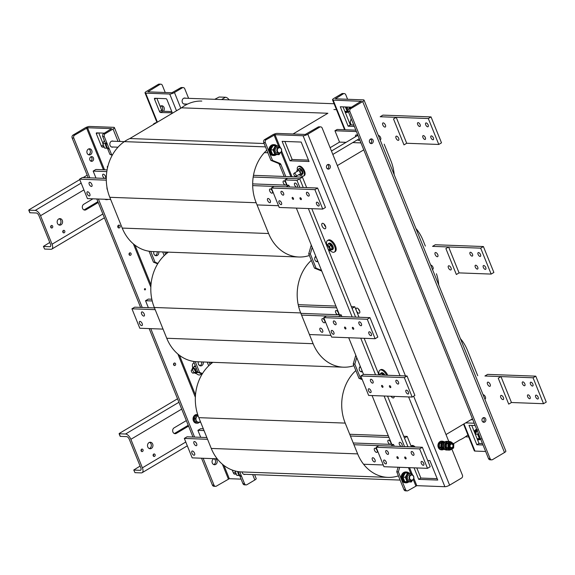 <?xml version="1.0" encoding="UTF-8"?>
<svg xmlns="http://www.w3.org/2000/svg" width="575" height="575" viewBox="0 0 575 575"><rect width="100%" height="100%" fill="white"/><g stroke="black" fill="none" stroke-linecap="round" stroke-linejoin="round"><path stroke-width="0.86" d="M472.456 418.83L446.006 434.556M363.781 149.852L337.338 165.586M330.115 147.703L339.53 142.104L346.071 142.348M352.741 142.593L360.971 142.902M353.884 365.686A42.449 35.341 -87.9 0 1 343.397 367.188A42.449 35.341 -87.9 0 1 313.131 343.706L300.689 312.922A42.449 35.341 -87.9 0 1 311.334 260.367M436.439 273.765A42.449 35.341 -87.9 0 1 438.732 284.956M415.897 228.44A42.449 35.341 -87.9 0 1 422.977 240.185L425.363 246.1M314.906 257.478A42.449 35.341 -87.9 0 1 315.991 256.745M168.367 252.152A42.449 35.341 92.1 0 0 154.301 307.474L166.743 338.265A42.449 35.341 92.1 0 0 197.017 361.74L343.397 367.188M398.403 475.87A42.449 35.341 -87.9 0 1 387.917 477.365A42.449 35.341 -87.9 0 1 357.643 453.891L345.208 423.099A42.449 35.341 -87.9 0 1 355.853 370.544M467.899 434.916A42.449 35.341 -87.9 0 1 459.856 439.918L453.495 443.699M460.41 338.618A42.449 35.341 -87.9 0 1 467.489 350.362L477.739 375.727M359.425 367.662A42.449 35.341 -87.9 0 1 360.511 366.929M212.879 362.329A42.449 35.341 92.1 0 0 198.821 417.658L211.262 448.442A42.449 35.341 92.1 0 0 241.529 471.924L387.917 477.365M309.372 255.501A42.449 35.341 -87.9 0 1 298.885 257.003A42.449 35.341 -87.9 0 1 268.611 233.522L256.17 202.738A42.449 35.341 -87.9 0 1 266.814 150.183M384.172 144.145L390.899 160.784A42.449 35.341 -87.9 0 1 394.213 174.771M293.013 133.997L327.879 113.261L181.492 107.82L129.864 138.532A42.449 35.341 92.1 0 0 109.789 197.297L122.223 228.081A42.449 35.341 92.1 0 0 152.497 251.562L298.885 257.003M201.803 101.078A42.449 35.341 92.1 0 0 181.492 107.82M264.126 143.52L129.864 138.532M140.106 466.073L133.759 470.005L134.967 472.664L141.278 472.894A5.793 2.825 -120.7 0 0 142.147 472.693A5.793 2.825 -120.7 0 0 142.392 467.834L130.87 439.314A5.793 2.825 -120.7 0 0 125.566 434.01L119.255 433.773L119.427 433.349L177.531 398.791M134.967 472.664L133.759 470.005M133.917 470.07L140.235 470.307A2.897 1.416 -120.7 0 0 140.667 470.206A2.897 1.416 -120.7 0 0 140.789 467.77L129.267 439.257A2.897 1.416 59.3 0 0 126.615 436.605L120.297 436.368L119.255 433.773M188.564 426.104L176.331 433.378A3.076 2.566 -87.9 0 1 175.109 433.694A3.076 2.566 -87.9 0 1 172.708 431.279A3.076 2.566 -87.9 0 1 174.11 427.865L186.336 420.591M174.311 433.514A3.076 2.566 92.1 0 0 174.728 433.313L188.233 425.284M149.306 448.572A3.263 2.717 92.1 0 0 151.326 445.532A3.263 2.717 92.1 0 0 149.536 442.348M147.775 446.948A3.263 2.717 -87.9 0 1 150.341 442.232A3.263 2.717 -87.9 0 1 152.936 445.589A3.263 2.717 -87.9 0 1 150.097 448.752A3.263 2.717 -87.9 0 1 147.775 446.948M141.234 451.131A1.265 1.057 92.1 0 0 141.299 449.485M141.119 450.908A1.265 1.057 -87.9 0 1 142.118 449.075A1.265 1.057 -87.9 0 1 142.018 451.605A1.265 1.057 -87.9 0 1 141.119 450.908M153.317 456.004A1.265 1.057 92.1 0 0 153.374 454.358M153.194 455.781A1.265 1.057 -87.9 0 1 154.193 453.948A1.265 1.057 -87.9 0 1 154.1 456.478A1.265 1.057 -87.9 0 1 153.194 455.781M343.031 106.864L350.326 124.912L348.148 126.205L340.292 106.763L351.541 107.18M350.326 124.912L353.754 125.041M354.315 126.435L348.148 126.205M471.737 425.421L479.025 443.469L482.461 443.598M479.025 443.469L476.855 444.762L468.999 425.32L475.166 425.55M483.022 444.993L476.855 444.762M370.437 143.362A2.357 1.962 92.1 0 0 371.673 141.256A2.357 1.962 92.1 0 0 370.595 139.071M370.465 139.136A2.357 1.962 -87.9 0 1 371.407 138.891A2.357 1.962 -87.9 0 1 373.276 141.313A2.357 1.962 -87.9 0 1 371.234 143.599A2.357 1.962 -87.9 0 1 369.402 141.745A2.357 1.962 -87.9 0 1 370.465 139.136M483.036 422.057A2.357 1.962 92.1 0 0 484.272 419.951A2.357 1.962 92.1 0 0 483.194 417.766M483.072 417.831A2.357 1.962 -87.9 0 1 484.006 417.587A2.357 1.962 -87.9 0 1 485.875 420.009A2.357 1.962 -87.9 0 1 483.834 422.294A2.357 1.962 -87.9 0 1 482.001 420.447A2.357 1.962 -87.9 0 1 483.072 417.831M351.203 118.716L350.412 121.454A2.171 1.811 92.1 0 0 350.484 123.115L351.232 124.948M361.308 101.337L333.162 100.115A3.623 0.949 158 0 1 332.522 99.856A3.623 0.949 158 0 1 333.874 98.418L341.758 93.732L343.361 93.797L335.34 98.821L363.414 99.863A3.623 0.949 158 0 1 364.054 100.122A3.623 0.949 158 0 1 362.696 101.552L350.743 108.668L349.14 108.61A2.171 1.811 92.1 0 0 348.292 111.521L349.895 111.579A2.171 1.811 -87.9 0 1 350.743 108.668M343.361 93.797A2.171 1.811 -87.9 0 1 344.224 93.567L342.621 93.509A2.171 1.811 92.1 0 0 341.758 93.732M347.595 99.274L345.776 94.767A2.171 1.811 -87.9 0 0 344.224 93.567M364.054 100.122L505.849 451.088A3.623 0.949 158 0 1 504.498 452.518L492.538 459.626A2.171 1.811 -87.9 0 1 491.675 459.856A2.171 1.811 -87.9 0 1 490.123 458.656L349.895 111.579M490.123 458.656L488.52 458.591A2.171 1.811 92.1 0 0 490.073 459.799L491.675 459.856M463.975 423.876L474.964 451.073L485.645 451.476M474.964 451.073A3.623 0.949 158 0 1 474.317 450.814L463.536 424.134M488.52 458.591L348.292 111.521M349.14 108.61L361.237 101.157M355.824 130.158L337.123 129.468L334.952 130.762L339.53 142.104M465.621 422.898L474.224 423.214M356.385 131.56L334.952 130.762M472.363 418.88A3.076 1.502 59.3 0 1 471.924 419.649A3.076 1.502 59.3 0 1 471.464 419.764A3.076 1.502 59.3 0 1 471.04 419.671M359.526 139.315A3.076 1.502 59.3 0 1 359.066 140.307A3.076 1.502 59.3 0 1 358.599 140.415A3.076 1.502 59.3 0 1 357.37 139.84M355.522 136.728A3.076 1.502 59.3 0 1 355.918 135.017A3.076 1.502 59.3 0 1 358.225 136.11M156.393 122.748L155.645 122.719L153.475 124.013L153.626 124.394M154.222 124.042L153.475 124.013M159.943 84.396A2.171 1.811 -87.9 0 1 160.813 84.173L159.203 84.108A2.171 1.811 92.1 0 0 158.341 84.338L159.943 84.396L147.847 91.849L171.911 92.74L180.73 87.745L182.34 87.81A2.171 1.811 -87.9 0 1 183.202 87.58A2.171 1.811 -87.9 0 1 184.755 88.78L188.614 98.339M182.34 87.81L174.455 92.496A3.623 0.949 -22 0 1 169.733 94.034L145.669 93.143A3.623 0.949 158 0 1 145.029 92.884A3.623 0.949 158 0 1 146.381 91.454L158.341 84.338M185.43 104.017A3.076 2.566 -87.9 0 1 184.553 104.168A3.076 2.566 -87.9 0 1 182.11 100.992A3.076 2.566 -87.9 0 1 184.783 98.016A3.076 2.566 -87.9 0 1 185.646 98.224M162.689 111.234A1.085 0.532 59.3 0 1 161.69 110.235L159.519 111.528A1.085 0.532 -120.7 0 0 160.511 112.528L162.689 111.234L171.781 111.572M172.018 112.779L160.511 112.528M171.745 112.944A1.085 0.532 -120.7 0 0 171.903 112.908A1.085 0.532 -120.7 0 0 171.954 111.996L166.98 99.676A1.085 0.532 -120.7 0 0 165.981 98.684L154.754 98.267A1.085 0.532 -120.7 0 0 154.589 98.303A1.085 0.532 -120.7 0 0 154.546 99.216L156.062 98.318M156.889 98.347L161.69 110.235M159.519 111.528L154.546 99.216M165.241 92.496L162.358 85.373A2.171 1.811 -87.9 0 0 160.813 84.173M160.166 106.447A3.076 2.566 -87.9 0 1 161.848 105.778A3.076 2.566 -87.9 0 1 164.177 107.877A3.076 2.566 -87.9 0 1 163.314 111.255M183.202 87.58L181.599 87.522A2.171 1.811 92.1 0 0 180.73 87.745M162.042 110.817A3.076 2.566 92.1 0 0 161.043 105.901M214.755 99.31L219.132 97.024L225.45 97.254A5.793 2.825 59.3 0 1 229.195 99.849M49.759 242.47L43.413 246.402L44.62 249.061L50.938 249.291A5.793 2.825 -120.7 0 0 51.807 249.09A5.793 2.825 -120.7 0 0 52.052 244.224L40.53 215.711A5.793 2.825 -120.7 0 0 35.226 210.407L28.908 210.17L29.088 209.746L79.752 179.608M44.62 249.061L43.413 246.402M43.578 246.467L49.888 246.704A2.897 1.416 -120.7 0 0 50.327 246.596A2.897 1.416 -120.7 0 0 50.449 244.167L38.927 215.647A2.897 1.416 59.3 0 0 36.275 212.994L29.957 212.764L28.908 210.17M83.159 177.589L87.192 175.188M98.224 202.493L85.991 209.767A3.076 2.566 -87.9 0 1 84.762 210.091A3.076 2.566 -87.9 0 1 82.369 207.676A3.076 2.566 -87.9 0 1 83.763 204.262L92.913 198.821M83.972 209.911A3.076 2.566 92.1 0 0 84.388 209.71L97.894 201.681M58.959 224.969A3.263 2.717 92.1 0 0 60.986 221.928A3.263 2.717 92.1 0 0 59.189 218.744M57.435 223.344A3.263 2.717 -87.9 0 1 60.001 218.629A3.263 2.717 -87.9 0 1 62.589 221.986A3.263 2.717 -87.9 0 1 59.757 225.141A3.263 2.717 -87.9 0 1 57.435 223.344M50.895 227.528A1.265 1.057 92.1 0 0 50.952 225.882M50.773 227.305A1.265 1.057 -87.9 0 1 51.772 225.472A1.265 1.057 -87.9 0 1 51.678 228.002A1.265 1.057 -87.9 0 1 50.773 227.305M62.977 232.401A1.265 1.057 92.1 0 0 63.034 230.755M62.855 232.171A1.265 1.057 -87.9 0 1 63.854 230.338A1.265 1.057 -87.9 0 1 63.76 232.875A1.265 1.057 -87.9 0 1 62.855 232.171M349.104 107.087A2.897 2.415 92.1 0 0 349.305 108.51M349.744 108.251A2.537 2.113 -87.9 0 1 349.607 107.108M427.707 460.532L429.892 460.618L437.747 480.06L418.701 479.349L420.871 478.062L437.187 478.666M418.701 479.349L414.05 467.834M416.782 467.935L420.871 478.062M282.138 141.349L301.192 142.061L309.048 161.503L289.994 160.799L282.138 141.349M289.994 160.799L292.172 159.505L308.48 160.109M284.877 141.457L292.172 159.505M327.498 168.899A2.357 1.962 92.1 0 0 327.628 168.827A2.357 1.962 92.1 0 0 328.742 166.714A2.357 1.962 92.1 0 0 327.664 164.608M329.231 168.892A2.357 1.962 -87.9 0 1 328.296 169.136A2.357 1.962 -87.9 0 1 326.428 166.707A2.357 1.962 -87.9 0 1 328.469 164.428A2.357 1.962 -87.9 0 1 330.302 166.276A2.357 1.962 -87.9 0 1 329.231 168.892M394.119 396.383A3.076 1.502 59.3 0 1 393.688 397.857A3.076 1.502 59.3 0 1 393.228 397.965A3.076 1.502 59.3 0 1 391 396.268M324.005 223.977A3.076 1.502 -120.7 0 0 325.702 226.83M324.882 228.807A3.076 1.502 59.3 0 1 322.252 226.406A3.076 1.502 59.3 0 1 322.194 223.402A3.076 1.502 59.3 0 1 325.055 225.285A3.076 1.502 59.3 0 1 325.342 228.699A3.076 1.502 59.3 0 1 324.882 228.807M312.211 247.387L310.313 253.927L308.71 253.87L311.269 245.051M399.69 467.302L398.367 471.867L396.757 471.802L398.087 467.238M356.73 357.571L354.832 364.112L353.23 364.054L355.781 355.235M280.916 164.493A2.171 1.811 92.1 0 0 279.888 163.401L278.286 163.343A2.171 1.811 -87.9 0 1 279.313 164.428L280.916 164.493L285.782 176.532M284.179 176.475L279.313 164.428M321.784 271.077L314.467 268.13L316.077 268.187L321.497 270.379M362.272 379.637L358.987 378.314L361.991 378.932M278.286 163.343L270.933 160.375L272.543 160.439L279.888 163.401M308.71 253.87L314.467 268.13M400.042 375.734L303.082 135.75L275.008 134.701L266.182 139.696L264.579 139.639A2.171 1.811 92.1 0 0 263.738 142.557L270.933 160.375M264.579 139.639L272.464 134.952A3.623 0.949 -22 0 1 277.186 133.407L305.26 134.457L318.162 127.032L319.765 127.097A2.171 1.811 -87.9 0 1 320.627 126.867A2.171 1.811 -87.9 0 1 322.18 128.067L448.78 441.42A4.348 3.615 -87.9 0 1 449.032 441.442M403.959 489.627A2.171 1.811 92.1 0 0 405.512 490.827L407.114 490.892A2.171 1.811 -87.9 0 1 405.569 489.684L403.959 489.627L396.757 471.802M353.23 364.054L358.987 378.314M316.358 261.524A3.076 2.566 92.1 0 0 316.782 261.33A3.076 2.566 92.1 0 0 317.558 260.619M360.877 371.709A3.076 2.566 92.1 0 0 361.294 371.515A3.076 2.566 92.1 0 0 362.077 370.803M263.738 142.557L265.341 142.614L272.543 160.439M310.313 253.927L316.077 268.187M398.367 471.867L405.569 489.684M320.627 126.867L319.024 126.809A2.171 1.811 92.1 0 0 318.162 127.032M303.082 135.75A3.623 0.949 -22 0 0 307.805 134.205L319.765 127.097M451.907 449.147L462.408 475.144A2.171 1.811 -87.9 0 1 461.56 478.055L449.607 485.171L413.648 396.175M413.806 478.242L416.81 485.667L444.885 486.709A3.623 0.949 -22 0 0 449.607 485.171M416.81 485.667L407.984 490.662A2.171 1.811 -87.9 0 1 407.114 490.892M354.832 364.112L360.59 378.372M265.341 142.614A2.171 1.811 -87.9 0 1 266.182 139.696M362.466 371.773A3.076 2.566 -87.9 0 1 361.675 371.896A3.076 2.566 -87.9 0 1 359.332 369.747A3.076 2.566 -87.9 0 1 360.281 366.354M317.953 261.589A3.076 2.566 -87.9 0 1 317.156 261.711A3.076 2.566 -87.9 0 1 314.812 259.562A3.076 2.566 -87.9 0 1 315.761 256.17M356.895 308.042A2.897 1.416 59.3 0 1 359.368 310.299A2.897 1.416 59.3 0 1 359.418 313.123A2.897 1.416 59.3 0 1 356.723 311.355A2.897 1.416 59.3 0 1 356.457 308.143A2.897 1.416 59.3 0 1 356.895 308.042M358.362 308.876A2.897 1.416 -120.7 0 0 359.691 311.097M174.146 363.141A1.265 1.057 -87.9 0 1 175.655 364.313A1.265 1.057 -87.9 0 1 173.564 364.55A1.265 1.057 -87.9 0 1 174.146 363.141M173.772 365.067A1.265 1.057 92.1 0 0 173.83 363.422M129.627 252.957A1.265 1.057 -87.9 0 1 131.143 254.136A1.265 1.057 -87.9 0 1 129.052 254.366A1.265 1.057 -87.9 0 1 129.627 252.957M129.253 254.883A1.265 1.057 92.1 0 0 129.31 253.237M118.436 225.249A1.452 1.208 -87.9 0 1 120.161 226.593A1.452 1.208 -87.9 0 1 117.774 226.859A1.452 1.208 -87.9 0 1 118.436 225.249M118.112 227.599A1.452 1.208 92.1 0 0 118.191 225.436M202.192 374.03L197.965 372.327L199.568 372.384L202.486 373.563M112.211 155.315L109.911 154.388L112.477 154.84M157.679 263.846L153.446 262.143L155.049 262.2L157.967 263.379M199.568 372.384L195.22 361.618M254.617 474.662L256.191 478.558A3.623 0.949 158 0 1 254.84 479.988L246.955 484.675A2.171 1.811 -87.9 0 1 246.093 484.905A2.171 1.811 -87.9 0 1 244.54 483.697L239.739 471.802M73.011 135.096L84.971 127.981A3.623 0.949 -22 0 1 89.693 126.442L113.757 127.334A3.623 0.949 158 0 1 114.396 127.593A3.623 0.949 158 0 1 113.038 129.023L105.16 133.709L103.558 133.652L111.579 128.627L87.515 127.729L74.613 135.154L73.011 135.096A2.171 1.811 92.1 0 0 72.163 138.007L88.234 177.776M111.514 154.452L104.312 136.627A2.171 1.811 -87.9 0 1 105.16 133.709M155.049 262.2L150.7 251.44M113.146 147.013A3.076 2.566 -87.9 0 1 112.269 147.164A3.076 2.566 -87.9 0 1 109.875 144.742A3.076 2.566 -87.9 0 1 111.27 141.328A3.076 2.566 -87.9 0 1 112.499 141.012A3.076 2.566 -87.9 0 1 113.361 141.22M245.381 474.317A3.076 2.566 -87.9 0 1 244.512 474.468A3.076 2.566 -87.9 0 1 242.097 471.946M203.234 361.977A3.076 2.566 -87.9 0 1 200.646 365.908A3.076 2.566 -87.9 0 1 198.361 361.79M158.722 251.792A3.076 2.566 -87.9 0 1 156.134 255.724A3.076 2.566 -87.9 0 1 153.848 251.613M244.54 483.697L242.938 483.64L238.072 471.593M109.911 154.388L102.709 136.57L104.312 136.627M197.965 372.327L193.552 361.409M103.191 145.037L101.365 146.122A1.085 0.532 -120.7 0 0 102.357 147.114L103.694 146.323M98.735 132.94L102.903 143.261M101.365 146.122L96.392 133.81L97.908 132.904M104.111 147.178L102.357 147.114M104.406 133.148L96.6 132.861A1.085 0.532 -120.7 0 0 96.435 132.897A1.085 0.532 -120.7 0 0 96.392 133.81M236.181 474.159L234.471 474.095L235.793 473.311M235.319 472.003L233.472 473.103A1.085 0.532 -120.7 0 0 234.471 474.095M233.472 473.103L232.25 470.07M144.735 288.686A0.632 0.525 -87.9 0 1 145.489 289.275A0.632 0.525 -87.9 0 1 144.447 289.39A0.632 0.525 -87.9 0 1 144.735 288.686M72.163 138.007L73.772 138.065A2.171 1.811 -87.9 0 1 74.613 135.154M73.772 138.065L89.837 177.833M98.397 199.022L142.212 307.46M150.772 328.648L194.58 437.086M203.14 458.275L213.993 485.142L212.391 485.077A2.171 1.811 92.1 0 0 213.943 486.285L215.546 486.342A2.171 1.811 -87.9 0 1 213.993 485.142M241.119 479.133L229.317 478.695L216.416 486.112A2.171 1.811 -87.9 0 1 215.546 486.342M90.807 156.874A2.357 1.962 -87.9 0 1 91.741 156.63A2.357 1.962 -87.9 0 1 93.617 159.052A2.357 1.962 -87.9 0 1 91.569 161.331A2.357 1.962 -87.9 0 1 89.736 159.483A2.357 1.962 -87.9 0 1 90.807 156.874M215.452 458.735A3.076 2.566 -87.9 0 1 217.142 462.192A3.076 2.566 -87.9 0 1 214.504 464.737A3.076 2.566 -87.9 0 1 212.11 462.314A3.076 2.566 -87.9 0 1 213.505 458.9A3.076 2.566 -87.9 0 1 214.008 458.677M88.334 149.097A3.076 2.566 -87.9 0 1 89.563 148.774A3.076 2.566 -87.9 0 1 92.014 151.944A3.076 2.566 -87.9 0 1 89.333 154.927A3.076 2.566 -87.9 0 1 86.94 152.512A3.076 2.566 -87.9 0 1 88.334 149.097M103.558 133.652A2.171 1.811 92.1 0 0 102.709 136.57M153.446 262.143L149.04 251.225M242.938 483.64A2.171 1.811 92.1 0 0 244.49 484.84L246.093 484.905M155.336 255.537A3.076 2.566 92.1 0 0 157.119 251.735M199.856 365.722A3.076 2.566 92.1 0 0 201.631 361.912M90.778 161.093A2.357 1.962 92.1 0 0 92.014 158.995A2.357 1.962 92.1 0 0 90.936 156.803M213.713 464.55A3.076 2.566 92.1 0 0 215.575 461.696A3.076 2.566 92.1 0 0 213.929 458.706M88.543 154.747A3.076 2.566 92.1 0 0 90.412 151.886A3.076 2.566 92.1 0 0 88.758 148.896M96.794 198.964L140.602 307.402M149.162 328.591L192.977 437.029M201.537 458.217L212.391 485.077M166.678 253.431L166.125 252.066M211.19 363.616L210.637 362.25M278.228 147.667A2.897 2.415 92.1 0 0 276.855 150.873A2.897 2.415 92.1 0 0 279.119 153.187A2.897 2.415 92.1 0 0 281.635 150.377A2.897 2.415 92.1 0 0 279.335 147.394A2.897 2.415 92.1 0 0 278.228 147.667M278.552 147.998A2.537 2.113 -87.9 0 1 281.527 150.513A2.537 2.113 -87.9 0 1 278.192 152.375A2.537 2.113 -87.9 0 1 278.552 147.998M410.471 474.972A2.897 2.415 92.1 0 0 409.091 478.177A2.897 2.415 92.1 0 0 411.355 480.492A2.897 2.415 92.1 0 0 413.878 477.681A2.897 2.415 92.1 0 0 411.571 474.698A2.897 2.415 92.1 0 0 410.471 474.972M410.794 475.309A2.537 2.113 -87.9 0 1 413.763 477.818A2.537 2.113 -87.9 0 1 410.435 479.679A2.537 2.113 -87.9 0 1 410.794 475.309M295.356 173.851A1.811 0.884 -120.7 0 0 294.062 173.283A1.811 0.884 -120.7 0 0 294.228 175.289A1.811 0.884 -120.7 0 0 295.909 176.396A1.811 0.884 -120.7 0 0 295.356 173.851M107.884 166.29A1.811 0.884 -120.7 0 0 107.568 166.347A1.811 0.884 -120.7 0 0 107.496 167.878M480.671 439.163A5.434 4.521 -87.9 0 1 480.499 439.264A5.434 4.521 -87.9 0 1 478.335 439.832A5.434 4.521 -87.9 0 1 477.509 439.71M474.447 432.134A5.434 4.521 -87.9 0 1 476.747 429.446M478.335 439.832L477.732 439.81A5.434 4.521 -87.9 0 1 477.545 439.803M474.167 431.437A5.434 4.521 -87.9 0 1 476.646 429.194M480.607 439.02A4.959 4.133 -87.9 0 1 478.91 439.386L478.35 439.365A4.959 4.133 -87.9 0 1 477.286 439.156M474.677 432.695A4.959 4.133 -87.9 0 1 476.912 429.87M478.91 439.386A4.959 4.133 -87.9 0 1 477.157 438.84M475.036 433.586A4.959 4.133 -87.9 0 1 477.034 430.165M478.68 434.247A4.075 3.392 92.1 0 0 480.183 437.956M480.513 438.783L479.406 438.711L477.595 434.218L478.285 433.262M477.042 438.624L481.21 438.926M477.588 429.949L475.23 434.132M477.595 434.218L475.259 434.132M479.406 438.711L477.07 438.624M411.039 445.977A5.434 2.652 59.3 0 1 414.014 446.962M411.032 445.97L411.592 445.632A5.434 2.652 59.3 0 1 415.172 447.005M297.023 171.522L296.772 170.904L297.771 169.467L299.129 168.662L301.343 170.222L302.551 173.212L300.193 175.454L298.957 174.584M299.949 172.414A1.811 0.884 -120.7 0 0 299.482 171.638M297.771 169.467L299.978 171.027L301.192 174.017L300.193 175.454M301.343 170.222L299.978 171.027M302.551 173.212L301.192 174.017M302.472 171.537L302.127 172.169M302.033 171.932L302.594 171.314A3.277 1.603 59.3 0 0 299.151 168.547L298.662 168.834A3.277 1.603 59.3 0 1 299.022 168.727M302.687 171.551A3.277 1.603 59.3 0 1 302.507 174.182L302.019 174.469A3.277 1.603 59.3 0 1 301.595 174.592M302.313 172.177A3.277 1.603 59.3 0 1 302.5 173.089M302.507 173.269A3.277 1.603 59.3 0 1 302.019 174.469M299.223 168.727A3.277 1.603 59.3 0 1 301.25 170.15M301.393 170.344A3.277 1.603 59.3 0 1 302.242 171.939M297.412 169.984A5.434 2.652 59.3 0 1 298.051 166.692A5.434 2.652 59.3 0 1 303.104 170.006A5.434 2.652 59.3 0 1 303.607 176.036A5.434 2.652 59.3 0 1 302.795 176.223A5.434 2.652 59.3 0 1 300.617 175.202M298.051 166.692L298.734 166.29A5.434 2.652 59.3 0 1 303.787 169.603A5.434 2.652 59.3 0 1 304.283 175.627L303.607 176.036M386.652 375.238A6.699 3.27 -120.7 0 0 379.888 370.171L380.7 369.689A6.699 3.27 59.3 0 1 387.708 375.274M379.888 370.171A6.699 3.27 -120.7 0 0 379.248 374.807M380.434 373.858A3.623 1.768 59.3 0 1 380.916 373.139A3.623 1.768 59.3 0 1 384.158 375.144M380.916 373.139L381.462 372.816A3.623 1.768 59.3 0 1 384.912 375.173M380.334 373.987A3.277 1.603 59.3 0 1 380.6 373.728L381.088 373.434A3.277 1.603 59.3 0 1 383.956 375.137M380.6 373.728A3.277 1.603 59.3 0 1 383.238 375.108M379.126 374.957L379.579 374.44L380.075 374.993M379.579 374.44L381.254 373.441M191.338 371.141A1.811 0.884 -120.7 0 0 192.258 372.729A1.811 0.884 -120.7 0 0 193.401 373.139A1.811 0.884 -120.7 0 0 193.229 371.134A1.811 0.884 -120.7 0 0 191.547 370.027A1.811 0.884 -120.7 0 0 191.338 371.141M198.512 364.334A6.699 3.27 59.3 0 1 199.611 365.599M201.581 373.786A6.699 3.27 59.3 0 1 201.063 374.268L200.244 374.756A6.699 3.27 -120.7 0 0 201.092 373.585M195.982 373.211A6.699 3.27 -120.7 0 0 198.289 374.785A6.699 3.27 -120.7 0 0 200.244 374.756M194.199 363.005A6.699 3.27 -120.7 0 0 193.394 363.235A6.699 3.27 -120.7 0 0 192.762 367.871M194.997 370.717A1.811 0.884 -120.7 0 0 194.961 370.631A1.811 0.884 -120.7 0 0 194.494 369.847M194.113 372.715A2.645 1.287 -120.7 0 0 195.651 371.328A2.645 1.287 -120.7 0 0 193.042 368.309A2.645 1.287 -120.7 0 0 192.258 369.603M192.215 369.632L192.086 368.942L193.092 367.504L195.299 369.057L196.506 372.054L195.507 373.491L194.084 372.729M193.092 367.504L194.767 366.505M195.299 369.057L196.384 368.41M196.506 372.054L197.592 371.407M195.507 373.491L197.103 372.543M198.131 372.435L198.174 372.406A3.623 1.768 59.3 0 1 198.131 372.435A3.623 1.768 59.3 0 1 197.584 372.557A3.623 1.768 59.3 0 1 197.268 372.514M193.947 366.929A3.623 1.768 59.3 0 1 194.422 366.203A3.623 1.768 59.3 0 1 195.486 366.189M194.422 366.203L194.968 365.88A3.623 1.768 59.3 0 1 195.313 365.765M193.84 367.051A3.277 1.603 59.3 0 1 194.113 366.793L194.602 366.505A3.277 1.603 59.3 0 1 195.615 366.505M197.829 371.989A3.277 1.603 59.3 0 1 197.462 372.427L197.901 372.169M194.113 366.793A3.277 1.603 59.3 0 1 195.938 367.31M327.513 240.544L328.325 240.062A6.699 3.27 59.3 0 1 334.564 244.145A6.699 3.27 59.3 0 1 335.182 251.577L334.363 252.066A6.699 3.27 -120.7 0 0 333.752 244.634A6.699 3.27 -120.7 0 0 327.513 240.544A6.699 3.27 -120.7 0 0 326.88 245.18M330.1 250.513A6.699 3.27 -120.7 0 0 332.408 252.094A6.699 3.27 -120.7 0 0 334.363 252.066M329.116 248.019A1.811 0.884 -120.7 0 0 329.08 247.94A1.811 0.884 -120.7 0 0 328.613 247.157M328.577 250.226A2.645 1.287 -120.7 0 0 329.705 248.4A2.645 1.287 -120.7 0 0 327.153 245.618A2.645 1.287 -120.7 0 0 326.758 245.712M326.65 245.453L327.204 244.813L329.418 246.366L330.625 249.363L329.626 250.801L328.62 250.326M329.418 246.366L331.027 245.295M327.204 244.813L328.878 243.814M330.625 249.363L332.3 248.364M329.626 250.801L331.222 249.845M328.066 244.231A3.623 1.768 59.3 0 1 328.541 243.513A3.623 1.768 59.3 0 1 331.912 245.726A3.623 1.768 59.3 0 1 332.249 249.737A3.623 1.768 59.3 0 1 331.703 249.866A3.623 1.768 59.3 0 1 331.387 249.816M328.541 243.513L329.087 243.189A3.623 1.768 59.3 0 1 332.458 245.403A3.623 1.768 59.3 0 1 332.788 249.421L332.249 249.737M332.257 246.812L331.883 247.437A3.277 1.603 59.3 0 1 331.581 249.737L332.07 249.442A3.277 1.603 59.3 0 0 332.257 246.812L332.034 246.804M331.804 247.207L332.163 246.582A3.277 1.603 59.3 0 0 328.72 243.807L328.232 244.102A3.277 1.603 59.3 0 1 331.804 247.207M348.428 111.852A5.434 4.521 -87.9 0 1 348.256 111.96A5.434 4.521 -87.9 0 1 346.092 112.528A5.434 4.521 -87.9 0 1 345.273 112.405M346.092 112.528L345.489 112.506A5.434 4.521 -87.9 0 1 345.309 112.492M348.371 111.708A4.959 4.133 -87.9 0 1 346.675 112.082L346.114 112.06A4.959 4.133 -87.9 0 1 345.043 111.852M346.675 112.082A4.959 4.133 -87.9 0 1 344.921 111.536M347.422 107.029A2.897 2.415 92.1 0 0 348.335 109.538M346.438 106.993A4.075 3.392 92.1 0 0 348.119 110.781M348.277 111.478L347.171 111.406L345.352 106.914M344.806 111.313L348.975 111.622M347.171 111.406L344.827 111.32M276.482 154.603A5.434 4.521 -87.9 0 1 273.808 155.523A5.434 4.521 -87.9 0 1 269.574 151.261A5.434 4.521 -87.9 0 1 272.047 145.238A5.434 4.521 -87.9 0 1 274.21 144.663A5.434 4.521 -87.9 0 1 276.855 145.82M273.808 155.523L273.204 155.502A5.434 4.521 -87.9 0 1 268.978 151.239A5.434 4.521 -87.9 0 1 271.443 145.209A5.434 4.521 -87.9 0 1 273.614 144.641L274.21 144.663M408.724 481.908A5.434 4.521 -87.9 0 1 406.051 482.827A5.434 4.521 -87.9 0 1 401.817 478.565A5.434 4.521 -87.9 0 1 404.29 472.542A5.434 4.521 -87.9 0 1 406.453 471.974A5.434 4.521 -87.9 0 1 409.091 473.132M406.051 482.827L405.447 482.806A5.434 4.521 -87.9 0 1 401.213 478.544A5.434 4.521 -87.9 0 1 403.686 472.521A5.434 4.521 -87.9 0 1 405.849 471.946L406.453 471.974M271.623 152.591L270.911 153.424L271.587 152.504M271.371 153.309L271.141 153.712A4.959 4.133 -87.9 0 0 273.829 155.056L274.39 155.077A4.959 4.133 -87.9 0 1 271.371 153.309L271.752 152.864M270.911 153.424A4.959 4.133 -87.9 0 1 270.286 148.012A4.959 4.133 -87.9 0 1 274.196 145.137L274.757 145.159A4.959 4.133 -87.9 0 1 276.676 145.813M271.17 152.986A4.959 4.133 -87.9 0 1 270.954 147.768A4.959 4.133 -87.9 0 1 274.757 145.159M276.302 154.589A4.959 4.133 -87.9 0 1 274.39 155.077M403.866 479.895L403.147 480.729L403.823 479.809M403.614 480.614L403.384 481.016A4.959 4.133 -87.9 0 0 406.065 482.36L406.626 482.382A4.959 4.133 -87.9 0 1 403.614 480.614L403.995 480.175M403.147 480.729A4.959 4.133 -87.9 0 1 402.522 475.317A4.959 4.133 -87.9 0 1 406.432 472.442L406.999 472.463A4.959 4.133 -87.9 0 1 408.911 473.117M403.406 480.29A4.959 4.133 -87.9 0 1 403.197 475.079A4.959 4.133 -87.9 0 1 406.999 472.463M408.545 481.9A4.959 4.133 -87.9 0 1 406.626 482.382M279.335 147.394L277.639 147.329A2.897 2.415 92.1 0 0 275.368 151.52A2.897 2.415 92.1 0 0 277.438 153.123L279.119 153.187M280.169 147.61A4.075 3.392 92.1 0 0 275.605 146.912A4.075 3.392 92.1 0 0 274.606 152.325A4.075 3.392 92.1 0 0 279.012 153.87A4.075 3.392 92.1 0 0 279.967 153.036M280.305 152.864L279.055 154.704L274.886 154.402L273.067 149.91L275.425 145.727L279.594 146.028L280.521 147.825M275.425 145.727L273.06 145.64L270.703 149.823L272.521 154.316L279.055 154.704M274.886 154.402L272.521 154.316M273.067 149.91L270.703 149.823M409.896 474.634A2.897 2.415 92.1 0 0 407.603 478.824A2.897 2.415 92.1 0 0 409.68 480.427M412.412 474.914A4.075 3.392 92.1 0 0 407.848 474.217A4.075 3.392 92.1 0 0 406.848 479.629A4.075 3.392 92.1 0 0 411.254 481.174A4.075 3.392 92.1 0 0 412.21 480.341M412.548 480.168L411.29 482.008L407.122 481.706L405.31 477.214L407.661 473.031L411.829 473.333L412.757 475.13M407.661 473.031L405.296 472.945L402.946 477.128L404.757 481.62L411.29 482.008M407.122 481.706L404.757 481.62M405.31 477.214L402.946 477.128M104.319 140.544L102.781 143.577L104.6 148.07L107.338 148.278M105.491 144.275L105.426 143.29M107.23 148.178L106.864 147.761M102.781 143.577L105.146 143.664M104.6 148.07L106.964 148.156M235.024 470.882L236.835 475.374L239.574 475.582M239.473 475.482L239.107 475.065M236.835 475.374L239.2 475.46M106.267 146.805L106.224 146.877A4.959 4.133 92.1 0 0 106.742 147.595M105.513 143.498A4.959 4.133 92.1 0 0 106.044 146.532M238.51 474.109L238.467 474.181A4.959 4.133 92.1 0 0 238.984 474.9M237.727 471.536A4.959 4.133 92.1 0 0 238.287 473.836M105.656 143.858A5.434 4.521 92.1 0 0 107.503 148.429M106.555 142.162A5.434 4.521 92.1 0 0 109.408 149.22M237.899 471.565A5.434 4.521 92.1 0 0 239.746 475.733M238.503 471.651A5.434 4.521 92.1 0 0 241.644 476.531M108.007 199.381A4.348 3.615 -87.9 0 1 106.663 199.64A4.348 3.615 -87.9 0 1 105.34 199.281M106.411 199.618A4.348 3.615 -87.9 0 1 106.159 199.618A4.348 3.615 -87.9 0 1 104.837 199.259M199.381 422.302A4.348 3.615 -87.9 0 1 198.734 422.79A4.348 3.615 -87.9 0 1 197.002 423.243A4.348 3.615 -87.9 0 1 193.545 418.765A4.348 3.615 -87.9 0 1 197.326 414.553A4.348 3.615 -87.9 0 1 197.707 414.597M196.751 423.222A4.348 3.615 -87.9 0 1 196.499 423.222A4.348 3.615 -87.9 0 1 193.049 418.744A4.348 3.615 -87.9 0 1 196.822 414.539A4.348 3.615 -87.9 0 1 197.074 414.553M198.109 415.775A3.263 2.717 92.1 0 0 196.427 417.155L197.146 415.581L198.059 415.646M200.402 421.576L199.87 422.316L198.468 422.208A3.263 2.717 92.1 0 0 200.359 421.475M196.226 420.411L195.378 418.722L196.427 417.155A3.263 2.717 92.1 0 0 196.226 420.411A3.263 2.717 92.1 0 0 198.468 422.208L196.743 422.086L196.226 420.411M199.87 422.316L195.522 422.043L194.156 418.672L195.378 418.722M195.522 422.043L196.743 422.086M194.156 418.672L195.924 415.538L197.146 415.581M452.834 447.027A2.171 1.811 92.1 0 0 452.927 444.842A2.171 1.811 92.1 0 0 451.397 443.692A2.171 1.811 92.1 0 0 449.506 445.798A2.171 1.811 92.1 0 0 451.238 448.033A2.171 1.811 92.1 0 0 452.834 447.027M452.777 446.825A1.782 1.488 -87.9 0 1 450.203 446.696A1.782 1.488 -87.9 0 1 451.612 444.087A1.782 1.488 -87.9 0 1 452.777 446.825M443.39 449.542A4.348 3.615 -87.9 0 1 441.902 449.866A4.348 3.615 -87.9 0 1 438.445 445.381A4.348 3.615 -87.9 0 1 442.225 441.176A4.348 3.615 -87.9 0 1 443.684 441.607M441.65 449.844A4.348 3.615 -87.9 0 1 441.399 449.844A4.348 3.615 -87.9 0 1 437.949 445.366A4.348 3.615 -87.9 0 1 441.722 441.154A4.348 3.615 -87.9 0 1 441.974 441.176M447.034 441.363A4.348 3.615 92.1 0 0 446.782 441.341A4.348 3.615 92.1 0 0 443.002 445.553A4.348 3.615 92.1 0 0 446.459 450.031A4.348 3.615 92.1 0 0 446.71 450.031M448.026 441.485A4.348 3.615 92.1 0 0 447.285 441.363A4.348 3.615 92.1 0 0 443.505 445.575A4.348 3.615 92.1 0 0 446.962 450.052A4.348 3.615 92.1 0 0 447.709 449.988M450.433 449.808A4.348 3.615 -87.9 0 1 448.96 450.124A4.348 3.615 -87.9 0 1 445.503 445.647A4.348 3.615 -87.9 0 1 449.276 441.435A4.348 3.615 -87.9 0 1 450.735 441.866M448.708 450.103A4.348 3.615 -87.9 0 1 448.457 450.103A4.348 3.615 -87.9 0 1 445 445.625A4.348 3.615 -87.9 0 1 448.78 441.42L449.276 441.435M442.34 443.296A3.112 2.595 92.1 0 0 443.066 448.478M443.95 449.319L443.476 449.542L440.781 447.278L441.104 443.318L444.116 441.622L444.698 442.038L442.448 442.98L441.729 446.868L444.173 449.513L444.899 449.542M444.116 441.622L442.657 441.571L439.645 443.268L439.329 447.221L442.017 449.485L443.476 449.542M440.781 447.278L439.329 447.221M441.104 443.318L439.645 443.268M441.729 446.868L443.138 446.919M442.448 442.98L443.785 443.03M451.217 443.684A2.171 1.811 92.1 0 0 449.398 445.215A2.171 1.811 92.1 0 0 450.146 447.695A2.171 1.811 92.1 0 0 451.059 448.026M453.301 447.508A3.112 2.595 92.1 0 0 451.253 442.743A3.112 2.595 92.1 0 0 448.816 447.314A3.112 2.595 92.1 0 0 453.301 447.508M450.685 449.815L447.903 447.709L448.069 443.742L451.008 441.873L453.79 443.979L453.632 447.954L450.685 449.815L449.233 449.758L446.452 447.652L446.61 443.684L449.557 441.823L451.008 441.873M447.903 447.709L446.452 447.652M448.069 443.742L446.61 443.684M446.222 449.061A3.824 3.184 -87.9 0 1 444.64 445.618A3.824 3.184 -87.9 0 1 446.48 442.29M141.702 325.601A2.357 1.15 59.3 0 1 139.689 323.768A2.357 1.15 59.3 0 1 139.646 321.468A2.357 1.15 59.3 0 1 141.838 322.906A2.357 1.15 59.3 0 1 142.054 325.515A2.357 1.15 59.3 0 1 141.702 325.601M143.793 316.099A2.357 1.15 59.3 0 1 141.781 314.266A2.357 1.15 59.3 0 1 141.737 311.973A2.357 1.15 59.3 0 1 143.923 313.404A2.357 1.15 59.3 0 1 144.145 316.02A2.357 1.15 59.3 0 1 143.793 316.099M322.18 332.307A2.357 1.15 59.3 0 1 320.167 330.474A2.357 1.15 59.3 0 1 320.124 328.181A2.357 1.15 59.3 0 1 322.309 329.619A2.357 1.15 59.3 0 1 322.532 332.228A2.357 1.15 59.3 0 1 322.18 332.307M324.264 322.812A2.357 1.15 59.3 0 1 322.252 320.979A2.357 1.15 59.3 0 1 322.208 318.679A2.357 1.15 59.3 0 1 324.401 320.117A2.357 1.15 59.3 0 1 324.616 322.726A2.357 1.15 59.3 0 1 324.264 322.812M155.185 309.659L131.948 308.797L134.665 307.179L154.481 307.92M300.869 313.361L341.212 314.863L338.495 316.48L301.573 315.107M341.212 314.863L341.917 316.602M131.948 308.797L139.804 328.239L163.041 329.108M309.429 334.549L330.898 335.347M194.077 455.228A2.357 1.15 59.3 0 1 192.064 453.387A2.357 1.15 59.3 0 1 192.021 451.095A2.357 1.15 59.3 0 1 194.213 452.532A2.357 1.15 59.3 0 1 194.429 455.141A2.357 1.15 59.3 0 1 194.077 455.228M196.161 445.726A2.357 1.15 59.3 0 1 194.149 443.893A2.357 1.15 59.3 0 1 194.106 441.593A2.357 1.15 59.3 0 1 196.298 443.03A2.357 1.15 59.3 0 1 196.513 445.647A2.357 1.15 59.3 0 1 196.161 445.726M374.548 461.933A2.357 1.15 59.3 0 1 372.535 460.101A2.357 1.15 59.3 0 1 372.492 457.808A2.357 1.15 59.3 0 1 374.684 459.238A2.357 1.15 59.3 0 1 374.9 461.854A2.357 1.15 59.3 0 1 374.548 461.933M376.639 452.439A2.357 1.15 59.3 0 1 374.627 450.606A2.357 1.15 59.3 0 1 374.584 448.306A2.357 1.15 59.3 0 1 376.776 449.743A2.357 1.15 59.3 0 1 376.992 452.353A2.357 1.15 59.3 0 1 376.639 452.439M207.561 439.286L184.323 438.423L187.04 436.806L206.856 437.546M353.237 442.987L393.58 444.489L390.863 446.107L353.941 444.727M393.58 444.489L394.292 446.229M184.323 438.423L192.179 457.865L217.192 458.8M363.58 464.241L383.266 464.974M107.561 190.21A3.982 1.941 59.3 0 1 106.986 187.335M89.326 195.974A2.357 1.15 59.3 0 1 87.321 194.142A2.357 1.15 59.3 0 1 87.278 191.842A2.357 1.15 59.3 0 1 89.463 193.279A2.357 1.15 59.3 0 1 89.686 195.888A2.357 1.15 59.3 0 1 89.326 195.974M91.418 186.472A2.357 1.15 59.3 0 1 89.405 184.64A2.357 1.15 59.3 0 1 89.362 182.347A2.357 1.15 59.3 0 1 91.554 183.777A2.357 1.15 59.3 0 1 91.77 186.393A2.357 1.15 59.3 0 1 91.418 186.472M269.804 202.68A2.357 1.15 59.3 0 1 267.792 200.847A2.357 1.15 59.3 0 1 267.749 198.555A2.357 1.15 59.3 0 1 269.941 199.992A2.357 1.15 59.3 0 1 270.157 202.601A2.357 1.15 59.3 0 1 269.804 202.68M271.889 193.186A2.357 1.15 59.3 0 1 269.883 191.353A2.357 1.15 59.3 0 1 269.84 189.053A2.357 1.15 59.3 0 1 272.025 190.49A2.357 1.15 59.3 0 1 272.248 193.099A2.357 1.15 59.3 0 1 271.889 193.186M106.296 180.162L79.58 179.17L82.297 177.553L106.289 178.444M252.669 183.892L288.837 185.236L286.12 186.853L252.684 185.61M288.837 185.236L289.541 186.976M79.58 179.17L87.436 198.612L110.673 199.482M257.054 204.923L278.523 205.721M337.848 314.726A2.357 1.15 59.3 0 1 335.843 312.893A2.357 1.15 59.3 0 1 335.8 310.601A2.357 1.15 59.3 0 1 337.985 312.038A2.357 1.15 59.3 0 1 338.208 314.647A2.357 1.15 59.3 0 1 337.848 314.726M152.21 300.962L145.54 300.718L148.257 299.101L151.822 299.23M298.209 304.671L335.922 306.08M351.375 306.655L354.797 306.777L352.08 308.394L355.602 317.113L311.794 208.675M336.627 307.819L298.598 306.403M354.797 306.777L359.023 317.242M145.54 300.718L148.357 307.69M390.224 444.353A2.357 1.15 59.3 0 1 388.211 442.52A2.357 1.15 59.3 0 1 388.168 440.227A2.357 1.15 59.3 0 1 390.36 441.658A2.357 1.15 59.3 0 1 390.576 444.274A2.357 1.15 59.3 0 1 390.224 444.353M204.039 430.567L197.908 430.344L200.625 428.727L203.334 428.828M349.715 434.269L388.298 435.706M403.751 436.274L407.172 436.403L404.455 438.021L407.977 446.739L387.536 396.139M389.002 437.446L350.419 436.015M407.172 436.403L411.398 446.868M197.908 430.344L200.725 437.316M105.002 178.394A2.357 1.15 59.3 0 1 102.997 176.561A2.357 1.15 59.3 0 1 102.947 174.261A2.357 1.15 59.3 0 1 105.139 175.698A2.357 1.15 59.3 0 1 105.354 178.308A2.357 1.15 59.3 0 1 105.002 178.394M285.48 185.1A2.357 1.15 59.3 0 1 283.468 183.267A2.357 1.15 59.3 0 1 283.425 180.974A2.357 1.15 59.3 0 1 285.617 182.412A2.357 1.15 59.3 0 1 285.832 185.021A2.357 1.15 59.3 0 1 285.48 185.1M106.813 171.594L93.164 171.091L95.881 169.474L107.094 169.891M253.474 175.332L302.428 177.15L299.712 178.768L253.201 177.042M302.428 177.15L306.655 187.615M303.233 187.486L299.712 178.768L303.233 187.486M93.164 171.091L95.982 178.063M401.544 446.495A2.357 1.15 59.3 0 1 399.532 444.662A2.357 1.15 59.3 0 1 399.488 442.362A2.357 1.15 59.3 0 1 401.681 443.799A2.357 1.15 59.3 0 1 401.896 446.408A2.357 1.15 59.3 0 1 401.544 446.495M296.801 187.242A2.357 1.15 59.3 0 1 294.788 185.409A2.357 1.15 59.3 0 1 294.745 183.109A2.357 1.15 59.3 0 1 296.937 184.546A2.357 1.15 59.3 0 1 297.153 187.155A2.357 1.15 59.3 0 1 296.801 187.242M287.68 178.322L299.712 178.768L296.995 180.385L284.963 179.939L287.68 178.322M364.162 338.301L378.975 374.95M404.556 446.61L384.107 396.01M375.547 374.821L360.741 338.172M352.18 316.983L308.373 208.545M299.812 187.357L296.995 180.385M284.963 179.939L287.076 185.172M296.341 208.1L339.444 314.798M348.709 337.726L363.515 374.375L360.798 375.993L368.654 395.435L412.174 397.052L404.318 377.61L360.798 375.993M372.075 395.564L391.819 444.418M316.983 202.163A2.171 1.064 59.3 0 1 318.838 203.859A2.171 1.064 59.3 0 1 318.881 205.979A2.171 1.064 59.3 0 1 316.861 204.65A2.171 1.064 59.3 0 1 316.66 202.242A2.171 1.064 59.3 0 1 316.983 202.163M307.043 192.222A2.171 1.064 59.3 0 1 308.897 193.912A2.171 1.064 59.3 0 1 308.94 196.032A2.171 1.064 59.3 0 1 306.913 194.702A2.171 1.064 59.3 0 1 306.719 192.294A2.171 1.064 59.3 0 1 307.043 192.222M281.577 191.274A2.171 1.064 59.3 0 1 283.432 192.963A2.171 1.064 59.3 0 1 283.475 195.083A2.171 1.064 59.3 0 1 281.448 193.761A2.171 1.064 59.3 0 1 281.247 191.346A2.171 1.064 59.3 0 1 281.577 191.274M279.486 200.768A2.171 1.064 59.3 0 1 281.34 202.465A2.171 1.064 59.3 0 1 281.383 204.585A2.171 1.064 59.3 0 1 279.364 203.255A2.171 1.064 59.3 0 1 279.162 200.847A2.171 1.064 59.3 0 1 279.486 200.768M300.272 197.714A1.085 0.532 59.3 0 1 301.199 198.562A1.085 0.532 59.3 0 1 301.221 199.618A1.085 0.532 59.3 0 1 300.215 198.957A1.085 0.532 59.3 0 1 300.114 197.75A1.085 0.532 59.3 0 1 300.272 197.714M292.452 197.419A1.085 0.532 59.3 0 1 293.379 198.267A1.085 0.532 59.3 0 1 293.401 199.331A1.085 0.532 59.3 0 1 292.395 198.662A1.085 0.532 59.3 0 1 292.294 197.462A1.085 0.532 59.3 0 1 292.452 197.419M271.371 188.018L274.088 186.401L317.601 188.025L325.457 207.467L322.74 209.084L314.884 189.635L271.371 188.018L279.227 207.467L322.74 209.084M317.601 188.025L314.884 189.635M369.358 331.789A2.171 1.064 59.3 0 1 371.213 333.486A2.171 1.064 59.3 0 1 371.256 335.606A2.171 1.064 59.3 0 1 369.229 334.276A2.171 1.064 59.3 0 1 369.035 331.868A2.171 1.064 59.3 0 1 369.358 331.789M359.411 321.842A2.171 1.064 59.3 0 1 361.272 323.538A2.171 1.064 59.3 0 1 361.308 325.658A2.171 1.064 59.3 0 1 359.289 324.329A2.171 1.064 59.3 0 1 359.088 321.921A2.171 1.064 59.3 0 1 359.411 321.842M333.946 320.9A2.171 1.064 59.3 0 1 335.8 322.589A2.171 1.064 59.3 0 1 335.843 324.71A2.171 1.064 59.3 0 1 333.823 323.387A2.171 1.064 59.3 0 1 333.622 320.972A2.171 1.064 59.3 0 1 333.946 320.9M331.861 330.395A2.171 1.064 59.3 0 1 333.716 332.091A2.171 1.064 59.3 0 1 333.759 334.212A2.171 1.064 59.3 0 1 331.732 332.882A2.171 1.064 59.3 0 1 331.531 330.474A2.171 1.064 59.3 0 1 331.861 330.395M352.647 327.34A1.085 0.532 59.3 0 1 353.575 328.188A1.085 0.532 59.3 0 1 353.596 329.245A1.085 0.532 59.3 0 1 352.583 328.584A1.085 0.532 59.3 0 1 352.482 327.376A1.085 0.532 59.3 0 1 352.647 327.34M344.827 327.046A1.085 0.532 59.3 0 1 345.755 327.894A1.085 0.532 59.3 0 1 345.776 328.957A1.085 0.532 59.3 0 1 344.763 328.289A1.085 0.532 59.3 0 1 344.662 327.089A1.085 0.532 59.3 0 1 344.827 327.046M323.747 317.644L326.463 316.027L369.977 317.644L377.832 337.094L375.116 338.711L367.26 319.262L323.747 317.644L331.603 337.087L375.116 338.711M369.977 317.644L367.26 319.262M421.727 461.416A2.171 1.064 59.3 0 1 423.588 463.112A2.171 1.064 59.3 0 1 423.624 465.225A2.171 1.064 59.3 0 1 421.604 463.903A2.171 1.064 59.3 0 1 421.403 461.495A2.171 1.064 59.3 0 1 421.727 461.416M411.786 451.468A2.171 1.064 59.3 0 1 413.641 453.165A2.171 1.064 59.3 0 1 413.684 455.285A2.171 1.064 59.3 0 1 411.664 453.955A2.171 1.064 59.3 0 1 411.463 451.548A2.171 1.064 59.3 0 1 411.786 451.468M386.321 450.527A2.171 1.064 59.3 0 1 388.175 452.216A2.171 1.064 59.3 0 1 388.218 454.336A2.171 1.064 59.3 0 1 386.192 453.014A2.171 1.064 59.3 0 1 385.997 450.599A2.171 1.064 59.3 0 1 386.321 450.527M384.229 460.022A2.171 1.064 59.3 0 1 386.084 461.718A2.171 1.064 59.3 0 1 386.127 463.838A2.171 1.064 59.3 0 1 384.107 462.508A2.171 1.064 59.3 0 1 383.906 460.101A2.171 1.064 59.3 0 1 384.229 460.022M405.016 456.967A1.085 0.532 59.3 0 1 405.95 457.808A1.085 0.532 59.3 0 1 405.964 458.872A1.085 0.532 59.3 0 1 404.958 458.21A1.085 0.532 59.3 0 1 404.857 457.003A1.085 0.532 59.3 0 1 405.016 456.967M397.196 456.672A1.085 0.532 59.3 0 1 398.123 457.52A1.085 0.532 59.3 0 1 398.144 458.577A1.085 0.532 59.3 0 1 397.138 457.916A1.085 0.532 59.3 0 1 397.037 456.715A1.085 0.532 59.3 0 1 397.196 456.672M376.115 447.271L378.832 445.654L422.352 447.271L430.208 466.72L427.491 468.33L419.635 448.888L376.115 447.271L383.971 466.713L427.491 468.33M422.352 447.271L419.635 448.888M406.417 390.137A2.171 1.064 59.3 0 1 408.272 391.834A2.171 1.064 59.3 0 1 408.308 393.947A2.171 1.064 59.3 0 1 406.288 392.624A2.171 1.064 59.3 0 1 406.087 390.217A2.171 1.064 59.3 0 1 406.417 390.137M396.47 380.19A2.171 1.064 59.3 0 1 398.324 381.886A2.171 1.064 59.3 0 1 398.367 384.007A2.171 1.064 59.3 0 1 396.348 382.677A2.171 1.064 59.3 0 1 396.146 380.269A2.171 1.064 59.3 0 1 396.47 380.19M371.004 379.248A2.171 1.064 59.3 0 1 372.859 380.938A2.171 1.064 59.3 0 1 372.902 383.058A2.171 1.064 59.3 0 1 370.875 381.735A2.171 1.064 59.3 0 1 370.681 379.32A2.171 1.064 59.3 0 1 371.004 379.248M368.913 388.743A2.171 1.064 59.3 0 1 370.767 390.439A2.171 1.064 59.3 0 1 370.81 392.552A2.171 1.064 59.3 0 1 368.791 391.23A2.171 1.064 59.3 0 1 368.589 388.822A2.171 1.064 59.3 0 1 368.913 388.743M389.706 385.688A1.085 0.532 59.3 0 1 390.633 386.529A1.085 0.532 59.3 0 1 390.648 387.593A1.085 0.532 59.3 0 1 389.642 386.932A1.085 0.532 59.3 0 1 389.541 385.724A1.085 0.532 59.3 0 1 389.706 385.688M381.879 385.394A1.085 0.532 59.3 0 1 382.813 386.242A1.085 0.532 59.3 0 1 382.828 387.298A1.085 0.532 59.3 0 1 381.822 386.637A1.085 0.532 59.3 0 1 381.721 385.437A1.085 0.532 59.3 0 1 381.879 385.394M363.515 374.375L407.035 375.993L414.891 395.442L412.174 397.052M407.035 375.993L404.318 377.61M430.711 265.104A2.357 1.15 59.3 0 1 430.833 265.097A2.357 1.15 59.3 0 1 432.838 266.929A2.357 1.15 59.3 0 1 432.889 269.229A2.357 1.15 59.3 0 1 432.4 269.294M435.62 252.511A2.357 1.15 59.3 0 1 437.632 254.344A2.357 1.15 59.3 0 1 437.676 256.637A2.357 1.15 59.3 0 1 435.483 255.199A2.357 1.15 59.3 0 1 435.268 252.59A2.357 1.15 59.3 0 1 435.62 252.511M448.881 265.772A2.357 1.15 59.3 0 1 450.886 267.605A2.357 1.15 59.3 0 1 450.929 269.898A2.357 1.15 59.3 0 1 448.744 268.46A2.357 1.15 59.3 0 1 448.529 265.851A2.357 1.15 59.3 0 1 448.881 265.772M456.356 274.505L459.073 272.888L448.601 246.963L445.884 248.58L456.356 274.505M378.336 135.477A2.357 1.15 59.3 0 1 378.458 135.47A2.357 1.15 59.3 0 1 380.47 137.303A2.357 1.15 59.3 0 1 380.513 139.603A2.357 1.15 59.3 0 1 380.032 139.667M383.245 122.885A2.357 1.15 59.3 0 1 385.257 124.718A2.357 1.15 59.3 0 1 385.3 127.01A2.357 1.15 59.3 0 1 383.108 125.573A2.357 1.15 59.3 0 1 382.893 122.964A2.357 1.15 59.3 0 1 383.245 122.885M396.506 136.146A2.357 1.15 59.3 0 1 398.518 137.978A2.357 1.15 59.3 0 1 398.561 140.271A2.357 1.15 59.3 0 1 396.369 138.834A2.357 1.15 59.3 0 1 396.153 136.225A2.357 1.15 59.3 0 1 396.506 136.146M403.988 144.878L406.705 143.261L396.232 117.336L393.508 118.953L403.988 144.878M483.079 394.73A2.357 1.15 59.3 0 1 483.201 394.723A2.357 1.15 59.3 0 1 485.214 396.556A2.357 1.15 59.3 0 1 485.257 398.856A2.357 1.15 59.3 0 1 484.775 398.921M487.995 382.131A2.357 1.15 59.3 0 1 490.001 383.971A2.357 1.15 59.3 0 1 490.044 386.263A2.357 1.15 59.3 0 1 487.859 384.826A2.357 1.15 59.3 0 1 487.643 382.217A2.357 1.15 59.3 0 1 487.995 382.131M501.249 395.392A2.357 1.15 59.3 0 1 503.262 397.232A2.357 1.15 59.3 0 1 503.305 399.524A2.357 1.15 59.3 0 1 501.113 398.087A2.357 1.15 59.3 0 1 500.897 395.478A2.357 1.15 59.3 0 1 501.249 395.392M508.731 404.132L511.448 402.514L500.976 376.589L498.259 378.206L508.731 404.132M524.429 385.76A2.171 1.064 59.3 0 1 522.574 384.071A2.171 1.064 59.3 0 1 522.531 381.951A2.171 1.064 59.3 0 1 524.558 383.273A2.171 1.064 59.3 0 1 524.759 385.688A2.171 1.064 59.3 0 1 524.429 385.76M537.69 399.021A2.171 1.064 59.3 0 1 535.835 397.332A2.171 1.064 59.3 0 1 535.792 395.212A2.171 1.064 59.3 0 1 537.812 396.534A2.171 1.064 59.3 0 1 538.013 398.942A2.171 1.064 59.3 0 1 537.69 399.021M529.668 398.727A2.171 1.064 59.3 0 1 527.814 397.03A2.171 1.064 59.3 0 1 527.771 394.91A2.171 1.064 59.3 0 1 529.791 396.24A2.171 1.064 59.3 0 1 529.992 398.647A2.171 1.064 59.3 0 1 529.668 398.727M532.45 386.062A2.171 1.064 59.3 0 1 530.596 384.366A2.171 1.064 59.3 0 1 530.553 382.246A2.171 1.064 59.3 0 1 532.579 383.575A2.171 1.064 59.3 0 1 532.781 385.983A2.171 1.064 59.3 0 1 532.45 386.062M535.778 376.165L487.65 374.375L484.933 375.993L533.061 377.782L535.778 376.165L546.25 402.09L543.533 403.707L511.448 402.514M533.061 377.782L543.533 403.707M472.061 256.134A2.171 1.064 59.3 0 1 470.206 254.445A2.171 1.064 59.3 0 1 470.163 252.324A2.171 1.064 59.3 0 1 472.183 253.647A2.171 1.064 59.3 0 1 472.384 256.062A2.171 1.064 59.3 0 1 472.061 256.134M485.314 269.395A2.171 1.064 59.3 0 1 483.46 267.706A2.171 1.064 59.3 0 1 483.417 265.585A2.171 1.064 59.3 0 1 485.444 266.908A2.171 1.064 59.3 0 1 485.645 269.323A2.171 1.064 59.3 0 1 485.314 269.395M477.293 269.1A2.171 1.064 59.3 0 1 475.439 267.404A2.171 1.064 59.3 0 1 475.396 265.283A2.171 1.064 59.3 0 1 477.423 266.613A2.171 1.064 59.3 0 1 477.624 269.021A2.171 1.064 59.3 0 1 477.293 269.1M480.082 256.436A2.171 1.064 59.3 0 1 478.228 254.739A2.171 1.064 59.3 0 1 478.184 252.619A2.171 1.064 59.3 0 1 480.204 253.949A2.171 1.064 59.3 0 1 480.405 256.357A2.171 1.064 59.3 0 1 480.082 256.436M483.402 246.538L435.275 244.749L432.558 246.366L480.686 248.156L483.402 246.538L493.875 272.464L491.158 274.081L459.073 272.888M480.686 248.156L491.158 274.081M419.685 126.507A2.171 1.064 59.3 0 1 417.831 124.818A2.171 1.064 59.3 0 1 417.788 122.698A2.171 1.064 59.3 0 1 419.815 124.02A2.171 1.064 59.3 0 1 420.009 126.435A2.171 1.064 59.3 0 1 419.685 126.507M432.946 139.768A2.171 1.064 59.3 0 1 431.092 138.079A2.171 1.064 59.3 0 1 431.049 135.959A2.171 1.064 59.3 0 1 433.068 137.281A2.171 1.064 59.3 0 1 433.27 139.696A2.171 1.064 59.3 0 1 432.946 139.768M424.925 139.473A2.171 1.064 59.3 0 1 423.071 137.777A2.171 1.064 59.3 0 1 423.027 135.657A2.171 1.064 59.3 0 1 425.047 136.987A2.171 1.064 59.3 0 1 425.248 139.394A2.171 1.064 59.3 0 1 424.925 139.473M427.707 126.809A2.171 1.064 59.3 0 1 425.852 125.113A2.171 1.064 59.3 0 1 425.809 122.993A2.171 1.064 59.3 0 1 427.836 124.322A2.171 1.064 59.3 0 1 428.03 126.73A2.171 1.064 59.3 0 1 427.707 126.809M431.034 116.912L382.907 115.122L380.19 116.739L428.31 118.529L431.034 116.912L441.507 142.837L438.79 144.454L406.705 143.261M428.31 118.529L438.79 144.454M300.689 312.922L154.301 307.474M313.131 343.706L166.743 338.265M345.208 423.099L198.821 417.658M357.643 453.891L211.262 448.442M256.17 202.738L109.789 197.297M268.611 233.522L122.223 228.081M140.235 470.307L140.961 469.868M176.331 433.378L174.728 433.313M125.566 434.01L178.933 402.27M181.686 409.091L130.87 439.314M142.392 467.834L185.775 442.024M333.162 100.115L345.144 129.763M362.696 101.552L504.498 452.518M180.809 108.222L174.455 92.496M176.503 110.788L169.733 94.034M145.669 93.143L157.392 122.152M49.888 246.704L50.622 246.265M85.991 209.767L84.388 209.71M35.226 210.407L81.161 183.087M221.576 99.561L225.45 97.254M83.914 189.901L40.53 215.711M52.052 244.224L102.868 214.001M274.067 135.01L278.48 145.942M281.01 152.202L290.921 176.726M408.451 467.626L410.723 473.247M413.253 479.514L415.862 485.976M275.008 134.701L279.587 146.028M281.57 150.938L292.007 176.762M409.537 467.669L411.822 473.333M444.885 486.709L408.602 396.923M405.468 375.935L307.805 134.205M113.038 129.023L118.04 141.4M162.703 251.936L164.191 255.631M207.216 362.121L208.711 365.815M252.662 474.591L254.84 479.988M86.573 128.038L103.428 169.754M133.371 243.879L150.837 287.112M177.891 354.063L195.356 397.289M222.41 464.248L228.368 479.004M87.515 127.729L104.513 169.79M134.952 245.151L150.981 284.812M179.472 355.328L195.5 394.996M223.991 465.513L229.317 478.695M120.139 436.303L119.09 433.708M142.147 472.693L187.313 445.826M468.711 436.942L465.391 436.813M332.522 99.856L344.598 129.742M145.029 92.884L156.961 122.41M29.799 212.7L28.75 210.105M51.807 249.09L104.406 217.803M334.097 103.744L183.914 98.16M336.476 109.631L333.924 109.538M187.543 104.097L183.698 103.953M114.396 127.593L120.003 141.472M164.666 252.015L165.6 254.337M209.178 362.192L210.119 364.521M265.485 146.877L111.629 141.155M267.864 152.763L264.371 152.634M117.99 147.193L111.413 146.948M411.355 480.492L409.666 480.427M400.099 480.075L243.649 474.253M357.607 135.484L331.459 151.038M299.007 170.344L294.062 173.283M359.274 138.704L332.832 154.438M300.941 173.406L295.909 176.396M193.876 368.64L191.547 370.027M195.73 371.752L193.401 373.139M194.12 362.803L193.394 363.235M327.994 245.949L327.074 246.495M329.849 249.061L328.447 249.895M106.159 199.618L106.663 199.64M196.499 423.222L197.002 423.243M196.822 414.539L197.326 414.553M441.399 449.844L441.902 449.866M441.722 441.154L442.225 441.176M447.285 441.363L446.782 441.341M446.962 450.052L446.459 450.031M448.457 450.103L448.96 450.124"/></g></svg>
